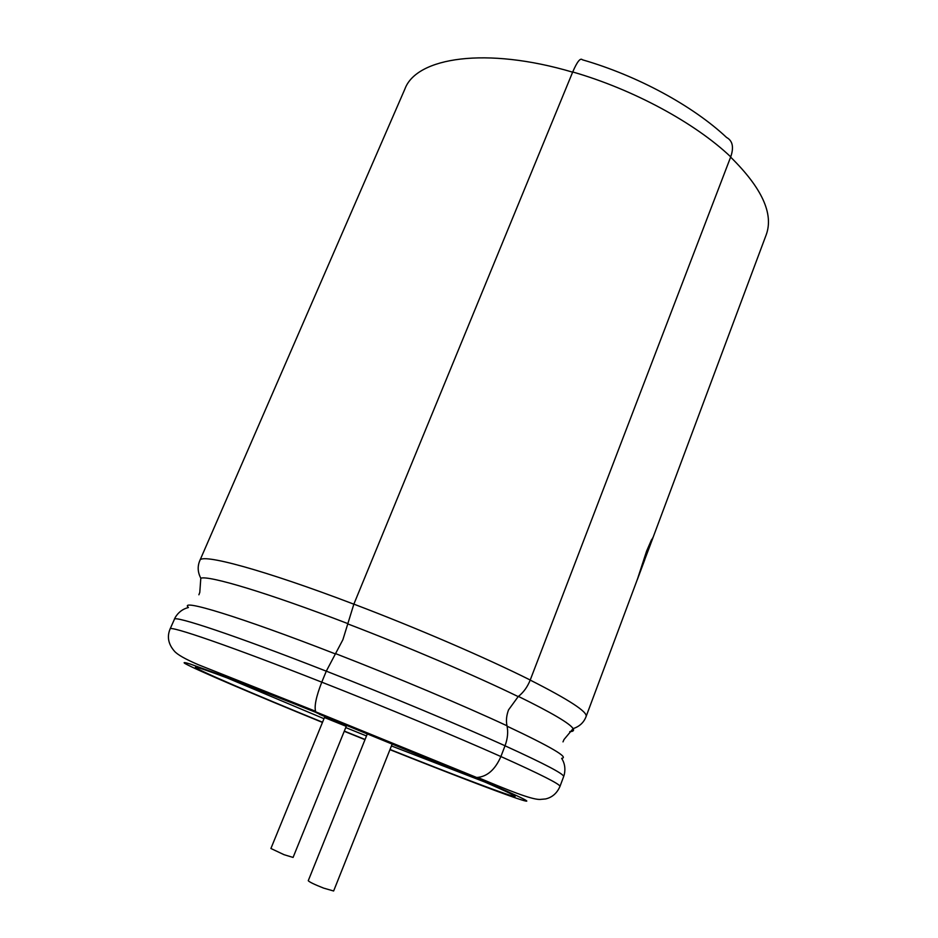 <?xml version="1.0" encoding="UTF-8"?>
<svg xmlns="http://www.w3.org/2000/svg" width="938" height="938" viewBox="0 0 938 938"><rect width="100%" height="100%" fill="white"/><g stroke="black" fill="none" stroke-linecap="round" stroke-linejoin="round"><path stroke-width="1.41" d="M572.719 71.968L353.861 604.131L342.898 639.704L326.295 671.151L321.781 682.149C316.083 696.746 314.066 706.642 315.719 711.836L319.647 714.381L463.266 773.252L476.668 777.496C486.974 776.852 495.041 769.864 500.904 756.544L505.031 745.757C507.657 738.675 508.314 732.003 506.989 725.766C505.934 720.771 506.45 715.483 508.537 709.89L518.186 696.606C523.474 692.479 527.484 686.956 530.228 680.027L730.725 156.869C734.02 147.231 732.637 140.759 726.575 137.464C692.842 105.806 637.488 75.685 582.392 59.786C580.364 57.628 577.14 61.685 572.719 71.968C633.396 89.45 695.164 123.042 730.725 156.869M392.307 743.74L333.635 890.994L323.645 888.122C314.371 884.452 309.247 881.978 308.262 880.7L367.438 733.598M284.05 854.694L270.906 848.491L324.454 717.547L346.239 726.352L293.078 857.426L284.05 854.694M530.205 680.085C569.132 699.83 587.763 711.989 586.098 716.526L637.336 579.485L646.599 551.11L651.418 539.995L652.954 537.802L649.671 546.502M640.079 571.84L646.645 551.134L652.954 537.451M226.539 677.67L323.985 718.696M345.747 727.571L366.488 735.943M391.439 745.921L485.521 782.304M463.724 772.924L463.993 772.244M316.141 712.47C243.563 683.556 194.471 665.347 195.421 667.258C194.658 668.794 254.116 694.296 322.543 722.237M344.316 731.101L365.07 739.484M390.02 749.474C456.794 776.125 514.634 798.027 515.126 796.432C515.372 795.588 501.314 789.081 472.987 776.887M650.315 544.779L642.87 564.524L650.48 544.439M640.115 571.863L636.691 581.197M653.258 536.899L652.989 537.673M335.347 653.903C238.815 616.301 178.267 598.127 188.444 607.519C182.84 608.903 178.454 612.174 175.289 617.333L170.106 628.952C169.309 625.2 230.678 646.259 321.769 682.16C385.448 707.193 455.868 736.471 500.904 756.544C540.98 774.518 560.666 784.485 559.951 786.466C556.961 793.278 552.154 797.441 545.553 798.953L539.831 799.457C530.955 799.504 507.505 789.925 477.817 777.485M505.019 745.792C544.943 764.001 564.477 774.272 563.632 776.617L564.301 774.507C565.602 768.585 564.723 763.192 561.651 758.314C569.319 757.658 551.134 746.953 507.083 726.2M347.764 623.899C408.757 647.243 475.601 675.841 518.186 696.606M572.637 72.167C486.154 46.525 416.542 57.288 404.935 88.922L199.876 560.49C197.355 566.294 197.66 572.192 200.802 578.207L199.794 592.37L198.891 594.774M653.012 537.568L766.182 234.863C773.885 213.993 762.043 188.069 730.632 157.115M353.849 604.178C263.308 569.647 200.755 552.963 199.876 560.49M353.861 604.131C417.176 628.155 486.447 658.066 530.228 680.027M316.61 712.821C371.624 734.735 432.488 759.71 472.33 776.652M326.295 671.151C389.915 696.055 460.171 725.426 505.031 745.757M335.558 653.61C396.68 677.33 463.935 705.693 506.989 725.766M315.789 711.977L223.162 675.888L190.25 664.045C184.915 662.404 183.062 662.181 184.716 663.354C194.483 669.099 254.55 694.695 322.461 722.424M344.246 731.288L364.999 739.672M389.95 749.673C445.198 771.716 495.252 791.004 516.756 798.344C538.635 805.695 524.788 798.707 475.214 777.379M326.283 671.174C235.274 635.46 173.729 615.035 174.292 619.315M347.822 623.594C267.565 592.757 208.705 575.217 200.802 578.207M569.753 731.617C573.153 731.581 574.279 730.573 573.118 728.627C569.987 723.526 551.755 712.786 518.433 696.418M315.719 711.836L476.668 777.496M315.473 711.227L198.493 664.784C185.372 659.18 177.329 654.618 174.351 651.101C168.277 644.066 166.87 636.679 170.106 628.952M563.632 776.617L559.951 786.466M586.098 716.526C583.882 722.459 579.555 726.493 573.118 728.627L564.008 739.519L562.999 741.876M644.781 559.693L637.383 579.485"/></g></svg>
